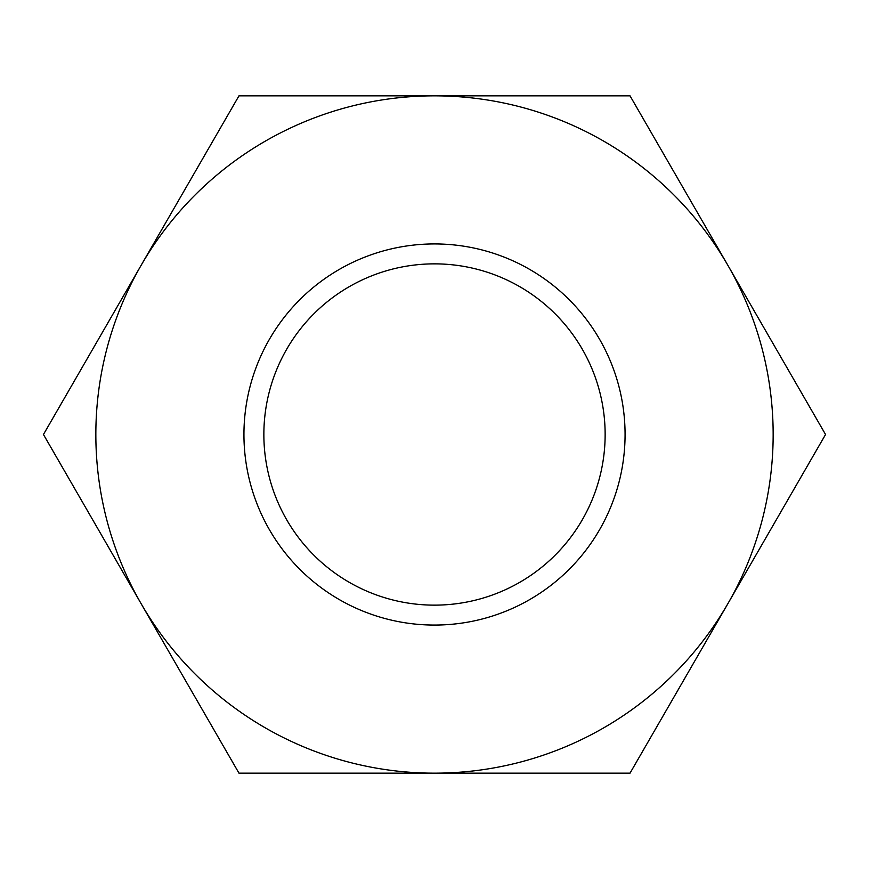 <?xml version="1.0" encoding="UTF-8"?>
<svg xmlns="http://www.w3.org/2000/svg" width="869" height="869" viewBox="0 0 869 869"><rect width="100%" height="100%" fill="white"/><g stroke="black" fill="none" stroke-linecap="round" stroke-linejoin="round"><path stroke-width="1.3" d="M263.861 434.5A170.639 170.639 0 0 1 434.5 263.861A170.639 170.639 0 0 1 605.139 434.5A170.639 170.639 0 0 1 434.5 605.139A170.639 170.639 0 0 1 263.861 434.5M243.939 434.5A190.561 190.561 0 0 0 529.786 599.534A190.561 190.561 0 0 0 529.786 269.466A190.561 190.561 0 0 0 243.939 434.5M727.787 265.175A338.66 338.66 0 0 1 434.5 773.16A338.66 338.66 0 0 1 141.213 265.175A338.66 338.66 0 0 1 727.787 265.175L630.025 95.84L238.975 95.84L43.45 434.5L238.975 773.16L630.025 773.16L825.55 434.5L727.787 265.175"/></g></svg>
